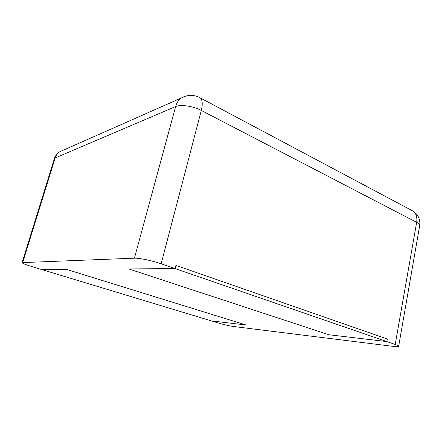 <?xml version="1.0" encoding="UTF-8"?>
<svg xmlns="http://www.w3.org/2000/svg" width="442" height="442" viewBox="0 0 442 442"><rect width="100%" height="100%" fill="white"/><g stroke="black" fill="none" stroke-linecap="round" stroke-linejoin="round"><path stroke-width="0.66" d="M22.1 262.614C22.332 263.316 25.387 264.576 31.266 266.393L41.587 269.515L66.344 269.344L246.083 324.997L211.458 320.92L218.746 323.124C224.343 324.754 229.348 325.887 233.763 326.527L392.8 346.324C396.491 346.771 398.446 346.755 398.662 346.274L419.696 225.558C419.834 224.547 418.823 223.47 416.657 222.32L201.303 110.45C193.148 106.091 180.618 104.224 175.629 106.555L55.156 157.954L54.36 158.7L22.1 262.614L134.423 258.183L175.629 106.555C176.701 102.765 178.662 99.881 181.513 97.897L186.143 95.964M398.662 346.274C398.69 345.876 397.546 345.274 395.22 344.462L386.838 341.578L328.914 334.754L386.838 341.578L175.109 268.598L175.927 265.404L175.109 268.598L128.688 268.918L328.914 334.754L128.688 268.918L175.109 268.598L161.142 263.786C152.147 260.636 139.097 257.913 134.423 258.183M175.927 265.404L387.297 339.003L386.838 341.578L387.297 339.003L175.927 265.404M41.587 269.515L211.458 320.92L246.083 324.997L66.344 269.344L41.587 269.515M22.752 262.41L55.156 157.954C56.012 155.297 57.559 153.225 59.792 151.739L63.018 150.313M395.22 344.462L416.657 222.32C417.381 217.42 416.259 213.729 413.298 211.243L410.85 209.939M161.142 263.786L201.303 110.45C202.779 104.411 202.502 100.268 200.486 98.025L198.662 97.063M419.696 225.558C420.458 219.597 418.325 214.823 413.298 211.243L200.486 98.025C194.148 94.527 187.822 94.483 181.513 97.897L59.792 151.739C57.129 153.418 55.316 155.733 54.36 158.7"/></g></svg>

